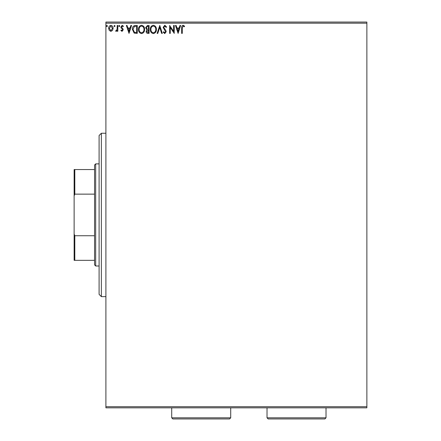 <?xml version="1.0" encoding="UTF-8"?>
<svg xmlns="http://www.w3.org/2000/svg" width="441" height="441" viewBox="0 0 441 441"><rect width="100%" height="100%" fill="white"/><g stroke="black" fill="none" stroke-linecap="round" stroke-linejoin="round"><path stroke-width="0.66" d="M112.538 30.401L110.889 31.361L109.241 30.401L108.651 28.34C108.635 26.692 109.379 25.699 110.889 25.352C112.4 25.694 113.144 26.692 113.128 28.34L112.538 30.401M117.813 25.451L117.813 31.256L117.201 31.256L117.201 30.401L116.143 31.361L115.674 31.162L115.966 30.545L117.108 29.398L117.201 25.451L117.813 25.451M122.047 31.361L120.867 30.534L121.225 30.038L122.008 30.65L122.598 29.867L122.455 29.338L121.071 27.926L120.867 27.028L122.157 25.352L123.414 26.14L123.067 26.675L122.229 26.063L121.479 27L123.017 28.941L123.21 29.839L122.047 31.361M135.42 25.451L137.261 25.451L137.261 33.395L134.169 33.108L132.377 29.327C132.283 27.033 133.298 25.743 135.42 25.451M149.075 25.451L149.075 33.395L147.95 33.395C146.743 33.334 146.131 32.678 146.12 31.427L146.87 29.74L145.613 27.706L147.487 25.451L149.075 25.451M159.769 25.451L162.316 33.395L161.649 33.395L159.714 27.37L157.784 33.395L157.117 33.395L159.769 25.451M173.616 25.451L174.228 25.451L174.228 33.395L170.254 27.474L170.254 33.395L169.647 33.395L169.647 25.451L173.616 31.361L173.616 25.451M182.271 28.114L182.271 33.395L181.659 33.395L181.659 28.031C181.416 26.592 181.901 25.666 183.114 25.253L184.614 26.168L184.305 26.78L183.12 26.063L182.271 28.114M105.901 23.186L105.901 22.05L366.868 22.05L366.868 23.186L105.901 23.186L105.901 406.696L366.868 406.696L366.868 407.831L105.901 407.831L105.901 406.696M366.868 23.186L366.868 406.696M178.098 33.395L175.446 25.451L176.113 25.451L176.929 27.998L179.162 27.998L179.978 25.451L180.639 25.451L178.098 33.395M164.807 25.253L166.588 26.984L166.092 27.386L164.851 26.063L163.738 27.414L165.871 30.539L166.18 31.746L164.763 33.599L163.231 32.254L163.705 31.769L164.769 32.783L165.573 31.78L163.126 27.397L164.807 25.253M156.406 29.393C156.45 31.658 155.447 33.058 153.391 33.599C151.291 33.108 150.26 31.719 150.298 29.426C150.26 27.16 151.274 25.765 153.341 25.253C155.414 25.749 156.434 27.127 156.406 29.393M144.593 29.393C144.642 31.658 143.634 33.058 141.578 33.599C139.477 33.108 138.446 31.719 138.485 29.426C138.446 27.16 139.461 25.765 141.528 25.253C143.601 25.749 144.626 27.127 144.593 29.393M129.015 33.395L126.369 25.451L127.036 25.451L127.851 27.998L130.078 27.998L130.894 25.451L131.561 25.451L129.015 33.395M119.748 26.013L119.241 26.675L118.728 26.013L119.241 25.352L119.748 26.013M115.062 26.013L114.555 26.675L114.048 26.013L114.555 25.352L115.062 26.013M107.428 26.013L106.92 26.675L106.408 26.013L106.92 25.352L107.428 26.013M177.188 28.814L178.048 31.482L178.897 28.814L177.188 28.814M150.91 29.431C150.877 31.245 151.698 32.364 153.363 32.783C155.023 32.347 155.833 31.217 155.794 29.393C155.827 27.585 155.012 26.477 153.363 26.063C151.687 26.477 150.872 27.596 150.91 29.431M147.829 32.584L148.463 32.584L148.463 30.038L146.732 31.416L147.829 32.584M148.154 29.222L148.463 29.222L148.463 26.267L147.768 26.267L146.225 27.706L147.184 29.128L148.154 29.222M139.097 29.431C139.064 31.245 139.885 32.364 141.55 32.783C143.209 32.347 144.02 31.217 143.987 29.393C144.014 27.585 143.204 26.477 141.55 26.063C139.874 26.477 139.058 27.596 139.097 29.431M136.655 32.584L136.655 26.267L134.362 26.471L132.989 29.327L134.494 32.358L136.655 32.584M128.111 28.814L128.965 31.482L129.819 28.814L128.111 28.814M109.263 28.334L110.889 30.65L112.521 28.334L110.889 26.063L109.263 28.334M101.364 296.633L99.093 294.368L99.093 135.514L101.364 133.248L101.364 296.633L105.901 296.633M95.686 266L94.556 264.865L94.556 165.017L95.686 163.881L95.686 266L99.093 266M95.686 163.881L99.093 163.881M94.556 260.328L74.132 260.328L74.132 169.553L74.81 169.553L74.81 194.139L74.132 195.832M74.132 234.044L74.81 235.737L74.81 260.328M94.556 235.737L74.81 235.737M94.556 194.139L74.81 194.139M94.556 169.553L74.81 169.553M230.709 417.814L229.579 418.95L172.844 418.95L171.709 417.814L230.709 417.814L230.709 407.831M171.709 417.814L171.709 407.831M326.02 417.814L324.89 418.95L268.156 418.95L267.02 417.814L326.02 417.814L326.02 407.831M267.02 417.814L267.02 407.831M101.364 133.248L105.901 133.248"/></g></svg>
